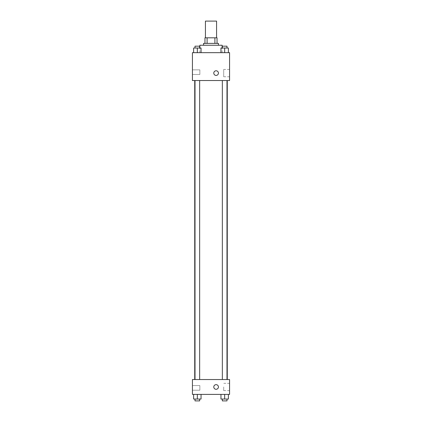 <?xml version="1.0" encoding="UTF-8"?>
<svg xmlns="http://www.w3.org/2000/svg" width="422" height="422" viewBox="0 0 422 422"><rect width="100%" height="100%" fill="white"/><g stroke="black" fill="none" stroke-linecap="round" stroke-linejoin="round"><path stroke-width="0.32" stroke-dasharray="2.11 1.58" d="M205.43 21.1L216.57 21.1M211 37.816L205.43 37.816L211 37.816M214.909 43.387L214.909 37.816L217.035 37.816L217.035 43.387L207.091 43.387L217.035 43.387M214.909 37.816L204.965 37.816M207.091 43.387L204.965 43.387L207.091 43.387L207.091 37.816M218.427 43.387L203.573 43.387M203.573 45.244L218.427 45.244L203.573 45.244M199.859 45.244L222.141 45.244M211 52.671L199.859 52.671L211 52.671M229.573 52.671L192.427 52.671L192.427 80.533L229.573 80.533L229.573 52.671M193.619 52.671L201.046 52.671L193.619 52.671L201.046 52.671L193.619 52.671L197.332 52.671L197.332 48.029L193.619 48.029L199.653 48.029L193.619 48.029L193.619 52.671L197.332 52.671L193.619 52.671L193.619 48.029L193.619 52.671L201.046 52.671L197.332 52.671L197.332 48.029L201.046 48.029L195.011 48.029L201.046 48.029L201.046 52.671L201.046 48.029M220.954 52.671L228.381 52.671L220.954 52.671L228.381 52.671L220.954 52.671L224.668 52.671L224.668 48.029L220.954 48.029L226.989 48.029L220.954 48.029L220.954 52.671L224.668 52.671L220.954 52.671L220.954 48.029L220.954 52.671L228.381 52.671L224.668 52.671L224.668 48.029L228.381 48.029L222.347 48.029L228.381 48.029L228.381 52.671L228.381 48.029M218.427 73.101A2.321 2.321 0 0 0 214.946 71.091A2.321 2.321 0 0 0 214.946 75.111A2.321 2.321 0 0 0 218.427 73.101A2.321 2.321 0 0 1 214.946 75.111A2.321 2.321 0 0 1 214.946 71.091A2.321 2.321 0 0 1 218.427 73.101M229.573 69.451L229.573 76.757L229.573 69.451L223.702 69.451L223.702 76.757L223.702 69.451M213.785 73.101A2.321 2.321 0 0 0 217.267 75.111A2.321 2.321 0 0 0 217.267 71.091A2.321 2.321 0 0 0 213.785 73.101M192.427 74.494L192.427 69.852L192.427 74.494L192.427 69.852L192.427 74.494L199.859 74.494L199.859 69.852L199.859 74.494L199.859 69.852L199.859 74.494L192.427 74.494M224.668 80.533L222.347 80.533L224.668 80.533M197.332 80.533L199.653 80.533L197.332 80.533M211 80.533L194.732 80.533L211 80.533M211 379.542L194.732 379.542L211 379.542M224.668 379.542L222.347 379.542L224.668 379.542M197.332 379.542L199.653 379.542L197.332 379.542M229.573 379.542L192.427 379.542L192.427 394.401L229.573 394.401L229.573 379.542M192.427 387.897L192.427 390.223L192.427 387.897M228.381 399.043L228.381 394.401L228.381 399.043L224.668 399.043L228.381 399.043L224.668 399.043L224.668 394.401L228.381 394.401L220.954 394.401L228.381 394.401L220.954 394.401L228.381 394.401L220.954 394.401L228.381 394.401L224.668 394.401L224.668 399.043L220.954 399.043L220.954 394.401L220.954 399.043L226.989 399.043L220.954 399.043L220.954 394.401M201.046 399.043L201.046 394.401L201.046 399.043L197.332 399.043L201.046 399.043L197.332 399.043L197.332 394.401L201.046 394.401L193.619 394.401L201.046 394.401L193.619 394.401L201.046 394.401L193.619 394.401L201.046 394.401L197.332 394.401L197.332 399.043L193.619 399.043L193.619 394.401L193.619 399.043L199.653 399.043L193.619 399.043L193.619 394.401M192.427 390.223L199.859 390.223L199.859 385.576L199.859 390.223L199.859 385.576L199.859 390.223L192.427 390.223M229.573 386.969L229.573 390.624L229.573 386.969M216.106 384.648A2.321 2.321 0 0 0 214.096 388.129A2.321 2.321 0 0 0 218.116 388.129A2.321 2.321 0 0 0 216.106 384.648A2.321 2.321 0 0 1 218.116 388.129A2.321 2.321 0 0 1 214.096 388.129A2.321 2.321 0 0 1 216.106 384.648M223.702 386.969L223.702 390.624L223.702 386.969M216.106 389.295A2.321 2.321 0 0 0 218.116 385.808A2.321 2.321 0 0 0 214.096 385.808A2.321 2.321 0 0 0 216.106 389.295M222.347 399.043L222.347 400.9L226.989 400.9L222.347 400.9L226.989 400.9L226.989 399.043L222.347 399.043L226.989 399.043M224.668 399.043L224.668 394.401M195.011 399.043L195.011 400.9L199.653 400.9L195.011 400.9L199.653 400.9L199.653 399.043L195.011 399.043L199.653 399.043M197.332 399.043L197.332 394.401M222.347 48.029L222.347 46.172L226.989 46.172L222.347 46.172L226.989 46.172L226.989 48.029M224.668 52.671L224.668 48.029M195.011 48.029L195.011 46.172L199.653 46.172L195.011 46.172L199.653 46.172L199.653 48.029M197.332 52.671L197.332 48.029M222.141 52.671L222.141 48.029M199.859 52.671L199.859 48.029M229.573 76.757L223.702 76.757M192.427 69.852L199.859 69.852L192.427 69.852M199.653 379.542L199.653 80.533M195.011 379.542L195.011 80.533M226.989 379.542L226.989 80.533M222.347 379.542L222.347 80.533M192.427 385.576L199.859 385.576L192.427 385.576M229.573 383.318L223.702 383.318M229.573 390.624L223.702 390.624"/><path stroke-width="0.63" d="M216.57 37.816L216.57 21.1L205.43 21.1L205.43 37.816M207.091 43.387L207.091 37.816L204.965 37.816L204.965 43.387L204.965 37.816M207.091 37.816L217.035 37.816L217.035 43.387M214.909 43.387L214.909 37.816M203.573 45.244L203.573 43.387L218.427 43.387L218.427 45.244M222.141 48.029L222.141 45.244L199.859 45.244L199.859 48.029M192.427 52.671L229.573 52.671L229.573 80.533L192.427 80.533L192.427 52.671M213.785 73.101A2.321 2.321 0 0 1 217.267 71.091A2.321 2.321 0 0 1 217.267 75.111A2.321 2.321 0 0 1 213.785 73.101M192.427 379.542L229.573 379.542L229.573 394.401L192.427 394.401L192.427 379.542M216.106 389.295A2.321 2.321 0 0 1 214.096 385.808A2.321 2.321 0 0 1 218.116 385.808A2.321 2.321 0 0 1 216.106 389.295M220.954 394.401L220.954 399.043L228.381 399.043L228.381 394.401L228.381 399.043M224.668 399.043L224.668 394.401M226.989 399.043L226.989 400.9L222.347 400.9L222.347 399.043M193.619 394.401L193.619 399.043L201.046 399.043L201.046 394.401L201.046 399.043M197.332 399.043L197.332 394.401M199.653 399.043L199.653 400.9L195.011 400.9L195.011 399.043M220.954 52.671L220.954 48.029L228.381 48.029L228.381 52.671L228.381 48.029M224.668 52.671L224.668 48.029M226.989 48.029L226.989 46.172L222.347 46.172L222.347 48.029M193.619 52.671L193.619 48.029L201.046 48.029L201.046 52.671L201.046 48.029M197.332 52.671L197.332 48.029M199.653 48.029L199.653 46.172L195.011 46.172L195.011 48.029M227.268 379.542L227.268 80.533M194.732 379.542L194.732 80.533M222.347 80.533L222.347 379.542M226.989 80.533L226.989 379.542M199.653 379.542L199.653 80.533M195.011 379.542L195.011 80.533"/></g></svg>
